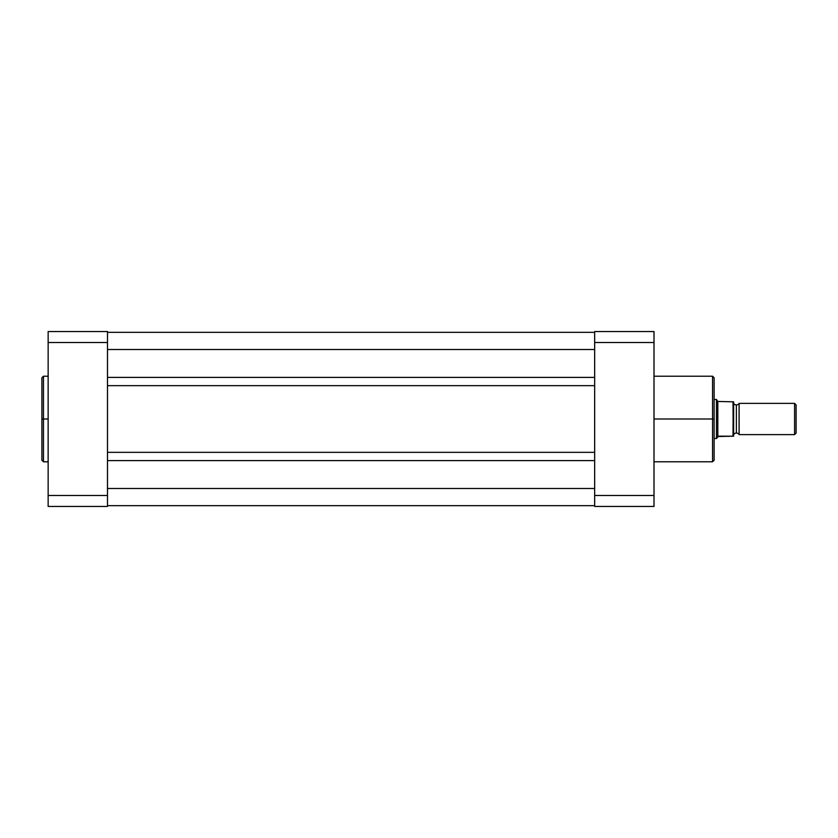 <?xml version="1.0" encoding="UTF-8"?>
<svg xmlns="http://www.w3.org/2000/svg" width="838" height="838" viewBox="0 0 838 838"><rect width="100%" height="100%" fill="white"/><g stroke="black" fill="none" stroke-linecap="round" stroke-linejoin="round"><path stroke-width="1.26" d="M43.461 461.78L41.9 460.219L41.9 419L41.9 460.219L41.9 419L43.461 419L43.461 461.78L43.461 376.22L41.9 377.781L41.9 419L41.9 377.781L41.9 419L43.461 419L43.461 376.22L43.461 419L48.143 419L43.461 419L43.461 461.78L48.143 461.78M107.484 506.445L107.484 331.555L48.143 331.555L48.143 506.445L107.484 506.445L48.143 506.445L48.143 495.488L107.484 495.488L107.484 342.512L48.143 342.512L48.143 495.488L107.484 495.488L107.484 506.445M48.143 331.555L107.484 331.555L107.484 342.512L48.143 342.512L48.143 331.555M594.666 505.66L107.484 505.66L594.666 505.66M594.666 488.491L107.484 488.491L594.666 488.491M594.666 460.617L107.484 460.617L594.666 460.617M594.666 452.342L107.484 452.342L594.666 452.342M594.666 385.658L107.484 385.658L594.666 385.658M594.666 377.383L107.484 377.383L594.666 377.383M594.666 349.509L107.484 349.509L594.666 349.509M594.666 332.34L107.484 332.34L594.666 332.34M654.007 461.78L712.562 461.78L712.562 419L654.007 419L712.562 419L712.562 376.22L712.562 419L714.123 419L714.123 377.781L714.123 419L714.123 377.781L712.562 376.22L654.007 376.22M712.562 461.78L714.123 460.219L714.123 419L712.562 419L712.562 376.22M654.007 506.445L654.007 331.555L594.666 331.555L594.666 506.445L654.007 506.445L594.666 506.445L594.666 495.488L654.007 495.488L654.007 342.512L594.666 342.512L594.666 495.488L654.007 495.488L654.007 506.445M594.666 331.555L654.007 331.555L654.007 342.512L594.666 342.512L594.666 331.555M714.123 419L714.123 460.219L714.123 419M712.562 419L712.562 461.78L712.562 419M739.106 403.382A3.174 3.174 0 0 1 736.372 404.943A3.174 3.174 0 0 0 739.106 403.382L739.106 434.618A3.174 3.174 0 0 0 736.372 433.057A3.174 3.174 0 0 1 739.106 434.618L794.581 434.618L739.106 434.618L739.106 403.382L794.581 403.382L796.1 404.911L794.581 403.382L794.581 434.618L796.1 433.089L794.581 434.618L794.581 403.382L739.106 403.382M736.372 433.057L736.372 404.943L736.372 433.057A3.174 3.174 0 0 0 733.638 434.618A3.174 3.174 0 0 1 736.372 433.057M733.638 403.382A3.174 3.174 0 0 0 736.372 404.943A3.174 3.174 0 0 1 733.638 403.382M716.815 399.977L717.82 401.454L716.469 399.485L714.123 399.485L716.469 399.485L716.469 438.515L717.82 436.546L716.469 438.515L714.123 438.515L716.469 438.515L718.491 436.179L733.617 436.179L733.365 401.821M733.617 436.179L733.638 401.821M716.469 438.515L716.553 399.611M717.82 401.454L733.219 401.821L717.82 401.454L717.82 436.546L717.82 401.454M717.82 436.546L733.02 436.179L733.219 401.821M796.1 433.089L796.1 404.911L796.1 433.089M733.02 401.821L733.219 436.179M43.461 376.22L48.143 376.22"/></g></svg>
